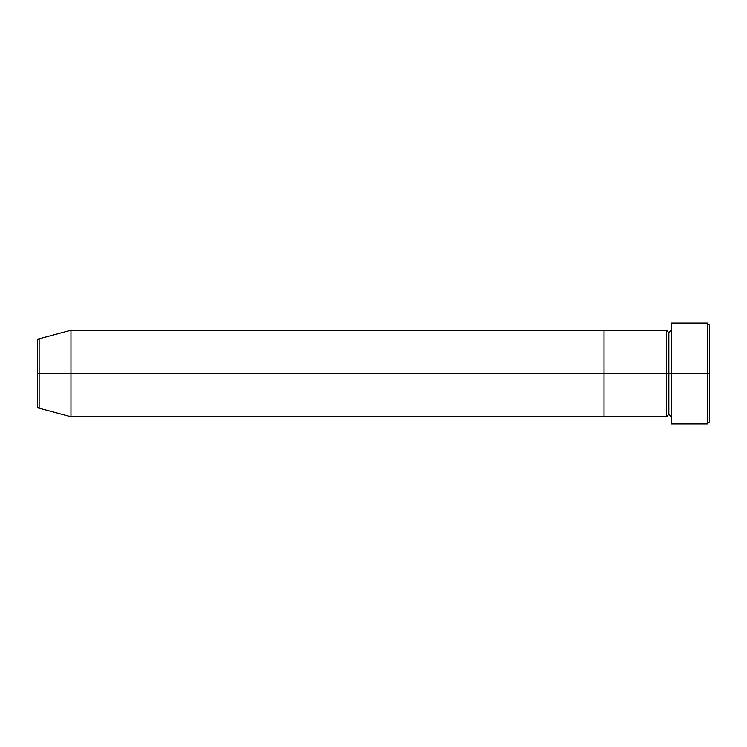<?xml version="1.0" encoding="UTF-8"?>
<svg xmlns="http://www.w3.org/2000/svg" width="747" height="747" viewBox="0 0 747 747"><rect width="100%" height="100%" fill="white"/><g stroke="black" fill="none" stroke-linecap="round" stroke-linejoin="round"><path stroke-width="0.56" stroke-dasharray="3.73 2.8" d="M707.25 373.5L709.65 373.5L709.65 421.523L709.65 325.477L709.65 373.5L707.25 373.5L707.25 423.923L707.25 373.5L671.236 373.5L671.236 330.277L671.236 373.5L671.236 330.277L671.236 373.5L707.25 373.5L707.25 323.077L707.25 373.5M668.836 373.5L671.236 373.5L671.236 323.077L671.236 423.923L671.236 330.277L671.236 416.723L671.236 373.5L671.236 416.723L671.236 373.5L671.236 416.723L671.236 373.5L668.836 373.5L668.836 332.686L668.836 414.314L668.836 373.5L666.427 373.5L666.427 330.277L666.427 373.5L668.836 373.5L668.836 414.314L668.836 373.5M666.427 330.277L666.427 373.5L604.006 373.5L604.006 330.277L604.006 416.723L604.006 373.5L666.427 373.5L666.427 416.723M666.427 373.5L666.427 416.723L666.427 373.5M37.35 405.873L37.35 341.127L37.35 405.873M39.133 408.189L39.133 373.5L39.133 408.189L39.133 373.5L70.965 373.5L70.965 416.723L70.965 373.5L604.006 373.5L604.006 416.723L604.006 373.5L70.965 373.5L70.965 330.277L70.965 373.5L39.133 373.5L39.133 338.811M604.006 330.277L604.006 373.5L604.006 330.277M39.133 373.5L39.133 338.811L39.133 373.5"/><path stroke-width="1.12" d="M671.236 416.723L668.836 414.314L666.427 416.723L666.427 373.5L668.836 373.5L668.836 332.686L668.836 373.5L671.236 373.5L671.236 423.923L671.236 323.077L671.236 373.5L709.65 373.5L709.65 325.477L709.65 421.523L709.65 373.5L707.25 373.5L707.25 423.923L707.25 373.5L668.836 373.5L668.836 332.686L668.836 373.5L666.427 373.5L666.427 330.277L666.427 373.5L604.006 373.5L604.006 416.723L604.006 330.277L604.006 373.5L666.427 373.5L666.427 330.277L70.965 330.277L70.965 373.5L39.133 373.5L39.133 408.189L39.133 373.5L37.35 373.5L37.35 405.873L37.35 373.5L39.133 373.5L39.133 408.189C38.396 408.292 37.808 407.517 37.35 405.873M707.25 373.5L707.25 323.077L707.25 373.5M666.427 373.5L666.427 416.723L666.427 373.5M668.836 373.5L668.836 414.314L668.836 373.5M666.427 416.723L70.965 416.723L70.965 373.5L70.965 416.723L39.133 408.189M604.006 373.5L70.965 373.5L604.006 373.5L604.006 330.277L604.006 373.5M70.965 373.5L70.965 330.277L39.133 338.811L39.133 373.5L70.965 373.5M37.35 341.127L37.35 373.5L37.35 341.127C37.808 339.483 38.396 338.708 39.133 338.811M39.133 373.5L39.133 338.811L39.133 373.5M671.236 423.923L707.25 423.923L709.65 421.523M666.427 330.277L668.836 332.686L671.236 330.277M709.65 325.477L707.25 323.077L671.236 323.077"/></g></svg>
